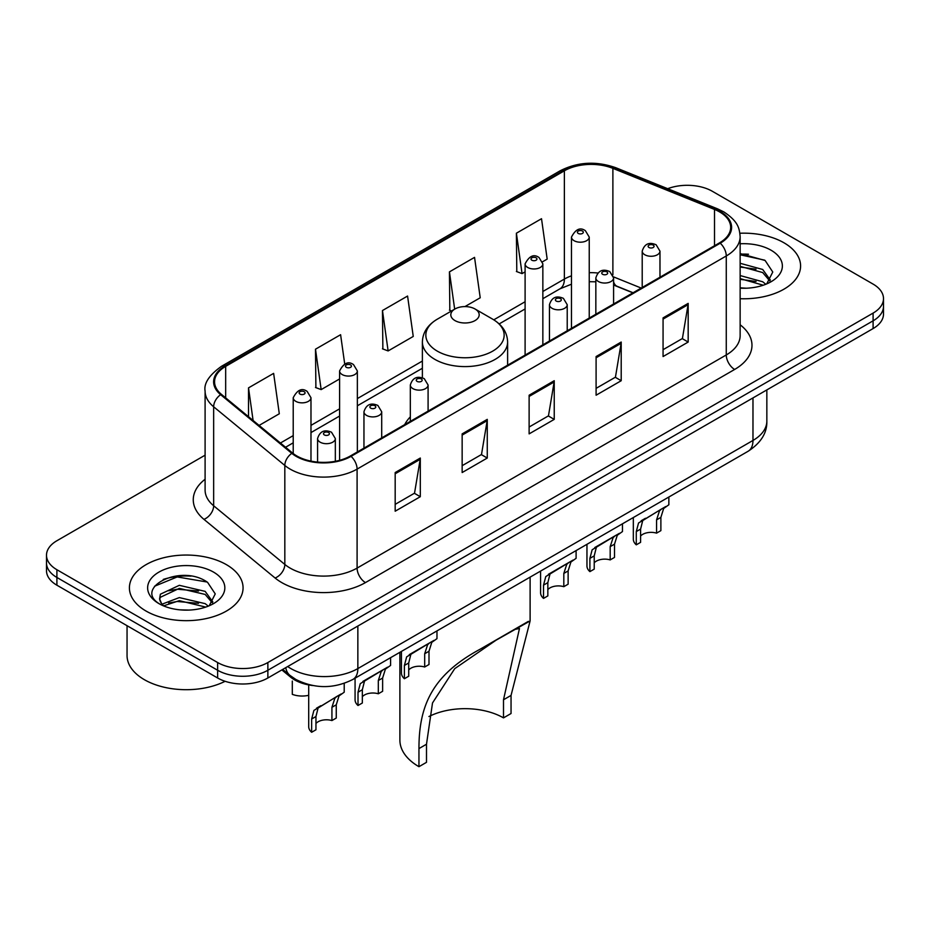 <?xml version="1.0" encoding="UTF-8"?>
<svg xmlns="http://www.w3.org/2000/svg" width="930" height="930" viewBox="0 0 930 930"><rect width="100%" height="100%" fill="white"/><g stroke="black" fill="none" stroke-linecap="round" stroke-linejoin="round"><path stroke-width="1.4" d="M410.328 416.873A62.74 36.224 0 0 0 404.713 424.603M632.912 292.857L614.66 285.475A47.36 27.342 0 0 0 613.591 285.057L617.125 286.3A21.309 9.974 -68 0 1 613.591 281.871M312.724 685.526A35.514 20.507 180 0 1 290.683 677.18L281.86 669.914M190.976 576.123A47.36 27.342 0 0 0 163.262 579.425M748.499 254.239A47.36 27.342 0 0 0 740.14 254.181M205.1 455.177L56.904 540.737A35.514 20.507 0 0 0 46.5 555.233L46.5 570.706A35.514 20.507 0 0 0 56.904 585.202L217.632 677.993A35.514 20.507 0 0 0 267.863 677.993L873.096 328.569A35.514 20.507 0 0 0 883.5 314.061L883.5 306.33A35.514 20.507 0 0 1 873.096 320.827A35.514 20.507 0 0 0 883.5 306.33L883.5 298.6A35.514 20.507 0 0 0 873.096 284.103L712.368 191.301A35.514 20.507 0 0 0 667.694 188.697M46.5 555.233A35.514 20.507 0 0 0 56.904 569.73L217.632 662.532A35.514 20.507 0 0 0 267.863 662.532L267.863 670.263L873.096 320.827L267.863 670.263A35.514 20.507 0 0 1 217.632 670.263A35.514 20.507 0 0 0 267.863 670.263L267.863 677.993M56.904 569.73L56.904 577.472L217.632 670.263L56.904 577.472A35.514 20.507 0 0 1 46.5 562.964A35.514 20.507 0 0 0 56.904 577.472L56.904 585.202M783.944 242.777A56.823 32.806 0 0 0 739.896 233.244A56.823 32.806 0 0 1 783.944 242.777A56.823 32.806 0 0 1 800.591 265.98A56.823 32.806 0 0 0 783.944 242.777M226.42 564.661A56.823 32.806 0 0 0 164.494 557.547A56.823 32.806 0 0 0 129.41 587.865A56.823 32.806 0 0 0 146.056 611.057A56.823 32.806 0 0 0 207.983 618.171A56.823 32.806 0 0 0 243.067 587.865A56.823 32.806 0 0 0 226.42 564.661A56.823 32.806 0 0 0 164.494 557.547A56.823 32.806 0 0 0 129.41 587.865A56.823 32.806 0 0 0 146.056 611.057A56.823 32.806 0 0 0 207.983 618.171A56.823 32.806 0 0 0 243.067 587.865A56.823 32.806 0 0 0 226.42 564.661M719.564 211.889A37.886 21.867 180 0 1 730.666 227.362A37.886 21.867 180 0 1 719.564 242.823L350.401 455.967A37.886 21.867 180 0 1 292.578 453.038L221.421 394.367A37.886 21.867 180 0 1 214.563 381.823A37.886 21.867 180 0 1 225.665 366.362L564.371 170.806A37.886 21.867 180 0 1 612.882 168.353L714.507 209.436A37.886 21.867 180 0 1 719.564 211.889M720.239 211.505A38.828 22.425 0 0 0 715.054 208.994L613.428 167.912A38.828 22.425 0 0 0 563.696 170.423L224.99 365.967A38.828 22.425 0 0 0 220.643 394.68L291.799 453.352A38.828 22.425 0 0 0 351.063 456.351L720.239 243.207A38.828 22.425 0 0 0 720.239 211.505M395.18 472.545L395.18 511.209L420.302 496.701L420.302 458.037L395.18 472.545M395.18 504.351L414.524 493.179L420.197 459.327A9.474 5.464 -120 0 0 420.302 458.037M414.362 493.272L420.302 496.701M462.152 433.88L462.152 472.545L487.262 458.048L487.262 419.372L462.152 433.88M462.152 465.686L481.496 454.514L487.169 420.662A9.474 5.464 -120 0 0 487.262 419.372M481.322 454.607L487.262 458.048M663.067 317.886L663.067 356.55L688.177 342.054L688.177 303.378L663.067 317.886M663.067 349.692L682.411 338.52L688.072 304.668A9.474 5.464 -120 0 0 688.177 303.378M682.236 338.613L688.177 342.054M596.095 356.55L596.095 395.215L621.205 380.719L621.205 342.042L596.095 356.55M596.095 388.356L615.439 377.185L621.101 343.333A9.474 5.464 -120 0 0 621.205 342.042M615.265 377.278L621.205 380.719M529.124 395.215L529.124 433.88L554.234 419.384L554.234 380.707L529.124 395.215M529.124 427.021L548.468 415.85L554.141 381.998A9.474 5.464 -120 0 0 554.234 380.707M548.293 415.943L554.234 419.384M740.14 298.716A56.823 32.806 0 0 0 800.591 265.98A56.823 32.806 0 0 1 740.14 298.716M267.863 662.532L873.096 313.096A35.514 20.507 0 0 0 883.5 298.6M259.098 425.428L279.302 413.769L273.629 373.372L248.519 387.868L248.519 416.71M464.942 306.586L480.217 297.774L474.544 257.378L449.434 271.874L449.829 310.306M542.539 261.783L547.177 259.11L541.516 218.713L516.394 233.209L516.801 271.641M344.716 364.002L340.601 334.707L315.491 349.203L315.898 387.636M382.463 310.539L388.124 350.936L413.246 336.439L407.573 296.042L382.463 310.539L382.869 348.971M388.124 350.936L382.463 348.82M451.562 310.946L449.434 310.155M449.434 271.874L454.665 309.155M516.394 233.209L522.067 273.606L525.101 271.851M522.067 273.606L516.394 271.49M315.491 349.203L321.164 389.6L339.59 378.952M321.164 389.6L315.491 387.485M248.519 387.868L253.1 420.488M740.14 287.835L746.313 288.207M740.14 275.559L762.681 281.755L765.82 284.266M740.14 278.628L763.251 285.208M740.14 263.283L762.681 269.479L770.377 280.093M740.14 266.352L762.681 272.548L769.773 280.895M740.14 288.161A38.607 22.285 0 0 0 771.063 281.732A38.607 22.285 0 0 0 771.063 250.217A38.607 22.285 0 0 0 740.14 243.788M766.727 283.882L772.772 272.013L765.123 260.493L740.14 253.576M740.14 254.774L764.6 260.133M740.14 267.05L756.055 269.165M740.14 279.326L756.055 281.441M503.502 717.879L503.502 699.767L519.463 628.529L514.604 629.436L497.748 639.038L454.724 668.658L432.508 702.964L426.498 744.233L418.953 748.592C418.93 705.614 432.287 675.017 480.124 649.21L530.112 620.938L511.047 695.419L511.047 713.519L503.502 717.879A54.463 31.446 0 0 0 428.939 716.542M426.498 744.233L426.498 762.333L418.953 766.692A65.112 37.595 0 0 1 399.888 740.106L399.888 652.314M454.956 320.583A14.206 8.207 0 0 0 475.044 320.583A14.206 8.207 0 0 0 475.044 308.993L492.679 319.176A39.153 22.599 0 0 0 492.679 319.176A39.153 22.599 0 0 1 492.679 351.145A39.153 22.599 0 0 1 437.321 351.145A39.153 22.599 0 0 1 437.309 319.176C427.672 324.896 422.697 332.51 422.383 341.996A42.617 24.61 0 0 0 434.868 359.387A42.617 24.61 0 0 0 481.31 364.723A42.617 24.61 0 0 0 507.617 341.996C507.303 332.51 502.328 324.896 492.691 319.176L475.044 308.993A14.206 8.207 0 0 0 454.956 308.993A14.206 8.207 0 0 0 454.956 320.583M418.953 748.592L418.953 766.692M528.333 621.38L480.124 649.21L528.333 621.38M127.05 625.692L127.05 655.522A59.195 34.178 0 0 0 144.383 679.691A59.195 34.178 0 0 0 225.107 681.295M179.769 609.836L188.79 610.092M162.076 604.163L179.316 597.595L205.158 603.64L208.297 606.151M163.657 605.825L179.316 600.664L205.728 607.092M162.343 605.36L159.576 598.874A26.761 15.45 0 0 0 163.901 606.035M159.576 598.874L160.39 594.2L179.316 585.319L205.158 591.364L212.854 601.977M159.646 599.257L160.39 597.269L179.316 588.388L205.158 594.433L212.249 602.779M209.204 605.767L215.249 593.898L207.599 582.366C180.525 562.906 132.386 588.551 160.181 604.291L160.32 604.372M213.528 572.101A38.607 22.285 0 0 0 158.937 572.101A38.607 22.285 0 0 0 158.937 603.617A38.607 22.285 0 0 0 213.528 603.617A38.607 22.285 0 0 0 213.528 572.101M154.543 586.237L177.2 576.937L207.076 582.017M168.702 590.759L177.2 589.213L198.532 591.05M168.702 603.035L177.2 601.489L198.532 603.326M640.596 536.029A11.834 6.836 180 0 1 656.568 533.134L656.568 519.87L659.463 510.919L661.509 509.012L642.723 520.579L640.596 529.1L640.596 542.353L636.283 544.841A17.763 10.253 180 0 1 633.33 539.191L633.33 517.533M636.283 544.841L636.283 531.588L638.538 522.997L662.927 508.187M668.856 497.027L668.856 504.769L663.648 508.501L660.881 517.382L660.881 530.635L656.568 533.134M641.154 520.765L645.467 518.277L641.154 520.765M594.224 562.813A11.834 6.836 180 0 1 610.185 559.907L610.185 546.654L613.091 537.691L615.125 535.785L599.083 545.05L596.339 547.363L594.224 555.873L594.224 569.125L589.899 571.625A17.763 10.253 180 0 1 586.958 565.963L586.958 544.306M589.899 571.625L589.899 558.36L592.154 549.77L616.555 534.971M622.472 523.799L622.472 531.553L617.276 535.273L614.509 544.155L614.509 557.419L610.185 559.907M594.782 547.538L599.083 545.05L594.782 547.538M547.84 589.585A11.834 6.836 180 0 1 563.812 586.679L563.812 573.426L566.707 564.464L568.753 562.569L552.711 571.822L549.967 574.136L547.84 582.645L547.84 595.909L543.527 598.397A17.763 10.253 180 0 1 540.586 592.747L540.586 571.078M543.527 598.397L543.527 585.133L545.782 576.553L570.183 561.743M576.1 550.572L576.1 558.326L570.892 562.046L568.125 570.927L568.125 584.191L563.812 586.679M548.409 574.31L552.711 571.822L548.409 574.31M408.712 669.914A11.834 6.836 180 0 1 424.685 667.008L424.685 653.755L427.579 644.792L429.625 642.886L413.583 652.151L410.839 654.464L408.712 662.974L408.712 676.226L404.399 678.726A17.763 10.253 180 0 1 401.446 673.064L401.446 651.407M404.399 678.726L404.399 665.462L406.654 656.871L431.043 642.072M436.972 630.9L436.972 638.654L431.764 642.374L428.997 651.256L428.997 664.52L424.685 667.008M409.27 654.639L413.583 652.151L409.27 654.639M362.34 696.686A11.834 6.836 180 0 1 378.312 693.78L378.312 680.528L381.207 671.565L383.253 669.67L367.199 678.923L364.467 681.237L362.34 689.746L362.34 703.01L358.015 705.498A17.763 10.253 180 0 1 355.074 699.848L355.074 678.179M358.015 705.498L358.015 692.234L360.27 683.655L384.671 668.844M390.588 657.673L390.588 665.427L385.392 669.147L382.625 678.028L382.625 691.292L378.312 693.78M362.898 681.411L367.199 678.923L362.898 681.411M315.956 723.459A11.834 6.836 180 0 1 331.929 720.564L331.929 707.3L334.823 698.349L336.869 696.442L318.083 708.009L315.956 716.519L315.956 729.783L311.643 732.27A17.763 10.253 180 0 1 308.702 726.621L308.702 684.91M311.643 732.27L311.643 719.018L313.898 710.427L338.299 695.617M344.216 683.364L344.216 692.199L339.008 695.931L336.253 704.812L336.253 718.065L331.929 720.564M316.525 708.195L320.827 705.707L316.525 708.195M292.299 681.074L292.299 694.338A17.763 10.253 180 0 0 308.702 695.303M290.683 675.971L290.683 677.18M287.696 666.543A47.36 27.342 0 0 0 290.881 668.577A47.36 27.342 0 0 0 357.852 668.577L752.975 440.448A47.36 27.342 0 0 0 766.843 421.116C767.192 432.869 760.926 442.924 748.069 451.294L352.947 679.412A23.68 13.671 60 0 0 357.852 668.577L357.852 626.041M752.975 397.924L752.975 440.448A23.68 13.671 60 0 1 748.069 451.294M285.777 667.647A23.68 15.833 129.5 0 0 289.904 675.354L282.708 669.414M873.096 328.569L873.096 313.096M217.632 677.993L217.632 662.532M740.14 324.779A59.195 34.178 180 0 1 734.642 369.454L365.467 582.587A11.834 6.836 60 0 1 357.097 568.091L726.272 354.958A47.36 27.342 0 0 0 740.14 335.625L740.14 236.639A47.36 27.342 180 0 1 726.272 255.971A11.834 6.836 -120 0 0 720.239 243.207M365.467 582.587A59.195 34.178 180 0 1 281.755 582.587A59.195 34.178 180 0 1 275.117 578.03L203.961 519.359A59.195 34.178 180 0 1 205.1 479.252M290.125 568.091A47.36 27.342 0 0 0 357.097 568.091L357.097 469.104A47.36 27.342 180 0 1 284.824 465.453L213.656 406.782A47.36 27.342 180 0 1 205.1 391.1L205.1 490.087A47.36 27.342 0 0 0 213.656 505.769L284.824 564.44A47.36 27.342 0 0 0 290.125 568.091M740.14 236.639C739.373 228.501 738.618 221.735 723.819 211.889L717.588 208.866A11.834 5.545 112 0 0 715.054 208.994M717.588 208.866L615.962 167.784C596.351 160.844 577.739 161.855 560.127 170.806A11.834 6.836 60 0 1 563.696 170.423M224.99 365.967A11.834 6.836 -120 0 0 221.421 366.35C209.134 375.185 203.693 383.439 205.1 391.1M220.643 394.68A11.834 7.917 129.5 0 0 213.656 406.782L213.656 505.769A11.834 7.917 -50.5 0 1 203.961 519.359M615.962 167.784A11.834 5.545 112 0 0 613.428 167.912M291.799 453.352A11.834 7.917 129.5 0 0 284.824 465.453L284.824 564.44A11.834 7.917 -50.5 0 1 275.117 578.03M351.063 456.351A11.834 6.836 60 0 1 357.097 469.104L726.272 255.971L726.272 354.958A11.834 6.836 60 0 0 734.642 369.454M225.665 366.362L225.665 397.866M714.507 209.436L714.507 245.741M612.882 168.353L612.882 274.862M641.2 288.068L613.521 276.873M597.839 273.013A37.886 21.867 0 0 0 589.236 272.688M571.473 275.85A37.886 21.867 0 0 0 564.371 279.07L542.853 291.485M564.371 170.806L564.371 279.07A21.309 12.299 60 0 1 559.953 288.823L542.853 298.693M525.101 301.739L493.784 319.827M422.383 361.049L357.353 398.586M339.59 408.84L310.98 425.37M293.217 435.624L280.418 443.017M529.124 396.436L554.141 381.998M596.095 357.771L621.101 343.333M663.067 319.106L688.072 304.668M462.152 435.101L487.169 420.662M395.18 473.765L420.197 459.327M511.047 695.419L503.502 699.767M644.816 254.762A8.882 5.127 180 0 1 642.212 251.135C644.478 243.846 649.128 241.742 656.15 244.799L659.975 251.135A8.882 5.127 180 0 1 654.488 255.878A8.882 5.127 180 0 1 644.816 254.762M653.186 245.09A2.964 1.709 0 0 0 649 245.09A2.964 1.709 0 0 0 649 247.508A2.964 1.709 0 0 0 653.186 247.508A2.964 1.709 0 0 0 653.186 245.09M661.509 509.012L665.81 506.525M656.568 519.87L660.881 517.382M636.283 531.588L640.596 529.1M598.432 281.534A8.882 5.127 180 0 1 595.839 277.907C598.106 270.63 602.745 268.514 609.766 271.572L613.591 277.907A8.882 5.127 180 0 1 608.115 282.65A8.882 5.127 180 0 1 598.432 281.534M606.813 271.874A2.964 1.709 0 0 0 602.628 271.874A2.964 1.709 0 0 0 602.628 274.292A2.964 1.709 0 0 0 606.813 274.292A2.964 1.709 0 0 0 606.813 271.874M615.125 535.785L619.438 533.308M610.185 546.654L614.509 544.155M589.899 558.36L594.224 555.873M552.06 308.307A8.882 5.127 180 0 1 549.456 304.691C551.734 297.402 556.373 295.287 563.394 298.356L567.219 304.691A8.882 5.127 180 0 1 561.732 309.423A8.882 5.127 180 0 1 552.06 308.307M560.43 298.646A2.964 1.709 0 0 0 556.245 298.646A2.964 1.709 0 0 0 556.245 301.064A2.964 1.709 0 0 0 560.43 301.064A2.964 1.709 0 0 0 560.43 298.646M568.753 562.569L573.054 560.081M563.812 573.426L568.125 570.927M543.527 585.133L547.84 582.645M412.932 388.635A8.882 5.127 180 0 1 410.328 385.008C412.595 377.731 417.245 375.615 424.266 378.673L428.091 385.008A8.882 5.127 180 0 1 422.604 389.751A8.882 5.127 180 0 1 412.932 388.635M421.302 378.975A2.964 1.709 0 0 0 417.117 378.975A2.964 1.709 0 0 0 417.117 381.393A2.964 1.709 0 0 0 421.302 381.393A2.964 1.709 0 0 0 421.302 378.975M429.625 642.886L433.926 640.41M424.685 653.755L428.997 651.256M404.399 665.462L408.712 662.974M366.56 415.408A8.882 5.127 180 0 1 363.956 411.792C366.222 404.504 370.872 402.388 377.882 405.457L381.707 411.792A8.882 5.127 180 0 1 376.232 416.524A8.882 5.127 180 0 1 366.56 415.408M374.93 405.747A2.964 1.709 0 0 0 370.745 405.747A2.964 1.709 0 0 0 370.745 408.165A2.964 1.709 0 0 0 374.93 408.165A2.964 1.709 0 0 0 374.93 405.747M383.253 669.67L387.554 667.182M378.312 680.528L382.625 678.028M358.015 692.234L362.34 689.746M320.176 442.192A8.882 5.127 180 0 1 317.572 438.565C319.85 431.276 324.489 429.172 331.51 432.229L335.335 438.565A8.882 5.127 180 0 1 329.859 443.296A8.882 5.127 180 0 1 320.176 442.192M328.546 432.52A2.964 1.709 0 0 0 324.361 432.52A2.964 1.709 0 0 0 324.361 434.938A2.964 1.709 0 0 0 328.546 434.938A2.964 1.709 0 0 0 328.546 432.52M336.869 696.442L341.171 693.954M331.929 707.3L336.253 704.812M311.643 719.018L315.956 716.519M589.236 318.072L589.236 237.069A8.882 5.127 180 0 1 583.749 241.812A8.882 5.127 180 0 1 574.077 240.696A8.882 5.127 180 0 1 571.473 237.069L571.473 328.325M578.262 233.442A2.964 1.709 0 0 0 582.447 233.442A2.964 1.709 0 0 0 582.447 231.035A2.964 1.709 0 0 0 578.262 231.035A2.964 1.709 0 0 0 578.262 233.442M542.853 344.844L542.853 263.853A8.882 5.127 180 0 1 537.377 268.584A8.882 5.127 180 0 1 527.705 267.468A8.882 5.127 180 0 1 525.101 263.853L525.101 355.097M531.89 260.226A2.964 1.709 0 0 0 536.075 260.226A2.964 1.709 0 0 0 536.075 257.808A2.964 1.709 0 0 0 531.89 257.808A2.964 1.709 0 0 0 531.89 260.226M357.353 451.945L357.353 370.954A8.882 5.127 180 0 1 351.866 375.685A8.882 5.127 180 0 1 342.194 374.569A8.882 5.127 180 0 1 339.59 370.954L339.59 460.327M346.379 367.327A2.964 1.709 0 0 0 350.564 367.327A2.964 1.709 0 0 0 350.564 364.909A2.964 1.709 0 0 0 346.379 364.909A2.964 1.709 0 0 0 346.379 367.327M310.98 461.117L310.98 397.726A8.882 5.127 180 0 1 305.493 402.458A8.882 5.127 180 0 1 295.821 401.353A8.882 5.127 180 0 1 293.217 397.726L293.217 453.549M300.006 394.099A2.964 1.709 0 0 0 304.191 394.099A2.964 1.709 0 0 0 304.191 391.681A2.964 1.709 0 0 0 300.006 391.681A2.964 1.709 0 0 0 300.006 394.099M352.947 679.412C333.893 688.99 314.84 688.99 295.787 679.412L289.904 675.354M766.843 421.116L766.843 389.914M560.127 170.806L221.421 366.35M595.839 281.802L589.236 281.697M571.473 284.196L559.953 288.823M525.101 308.946L499.178 323.919M422.383 368.257L357.353 405.794M339.59 416.047L310.98 432.578M293.217 442.831L285.557 447.249M633.086 292.752L617.125 286.3M507.617 365.188L507.617 341.996M530.112 620.938L530.112 577.123M422.383 377.859L422.383 341.996M454.956 308.993L437.309 319.176M642.212 287.486L642.212 251.135M659.975 277.233L659.975 251.135M595.839 314.259L595.839 277.907M613.591 304.005L613.591 277.907M549.456 341.031L549.456 304.691M567.219 330.778L567.219 304.691M410.328 421.36L410.328 385.008M428.091 411.107L428.091 385.008M363.956 448.132L363.956 411.792M381.707 437.879L381.707 411.792M317.572 462.094L317.572 438.565M335.335 461.292L335.335 438.565M589.236 237.069L585.412 230.733C580.262 227.013 575.612 229.129 571.473 237.069M542.853 263.853L539.028 257.517C533.878 253.797 529.24 255.901 525.101 263.853M357.353 370.954L353.528 364.618C348.378 360.898 343.728 363.002 339.59 370.954M310.98 397.726L307.144 391.391C301.994 387.671 297.356 389.786 293.217 397.726"/></g></svg>
